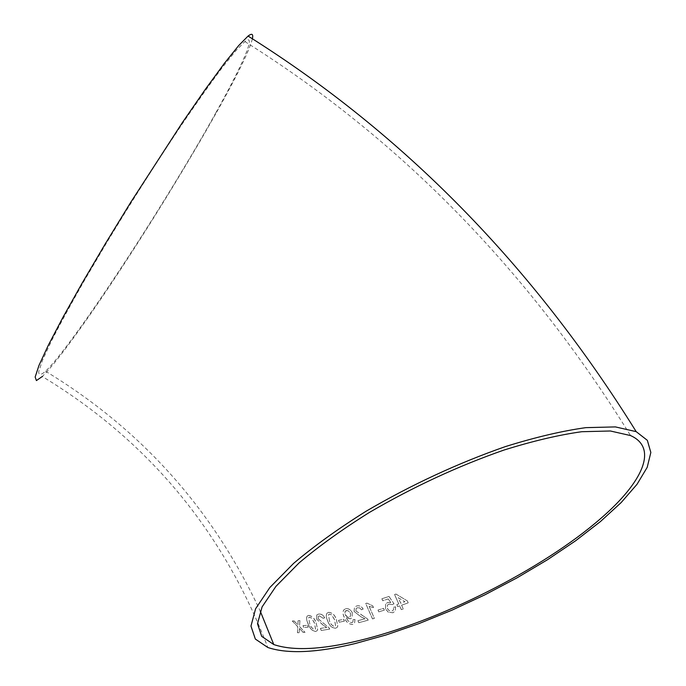 <?xml version="1.0" encoding="UTF-8"?>
<svg xmlns="http://www.w3.org/2000/svg" width="686" height="686" viewBox="0 0 686 686"><rect width="100%" height="100%" fill="white"/><g stroke="black" fill="none" stroke-linecap="round" stroke-linejoin="round"><path stroke-width="0.51" stroke-dasharray="3.43 2.57" d="M252.371 38.828C244.713 71.798 143.786 239.929 80.588 328.062C63.515 352.029 50.747 368.176 42.283 376.511C148.099 440.541 223.284 530.87 267.823 647.49M299.19 632.672L297.45 632.741L297.724 626.738L292.296 621.01L294.045 620.959L297.818 624.903L298.058 620.77L299.859 620.65L299.508 626.652L305.004 632.321L303.195 632.449L299.405 628.505L299.268 632.612L297.45 632.741M308.211 627.141L303.752 627.536L302.963 625.692L307.422 625.306L308.28 627.09L303.752 627.536M308.623 615.428C312.113 616.011 314.6 618.506 316.1 622.914L317.652 629.585L316.966 630.863L315.509 631.48C312.07 630.863 309.6 628.325 308.108 623.866C306.513 620.727 306.179 618.146 307.088 616.131L308.691 615.376C312.173 615.951 314.668 618.446 316.16 622.862L316.1 622.914M318.596 614.09C321.065 613.747 323.097 614.999 324.692 617.829L323.097 618.309L319.41 615.891L318.304 616.457L318.15 618.789L328.946 627.741L329.726 629.113L321.245 630.485L320.371 628.453L326.699 627.458L322.849 624.946L316.495 619.004L316.803 614.87L318.656 614.039C321.125 613.696 323.157 614.948 324.752 617.777L324.692 617.829M328.585 612.384C332.29 612.692 334.871 615.05 336.329 619.458L337.786 626.155L337.058 627.484L335.437 628.273C331.75 627.939 329.186 625.538 327.745 621.096C326.159 618.043 325.867 615.436 326.879 613.267L328.637 612.332C332.341 612.641 334.922 614.999 336.38 619.407L336.329 619.458M344.363 621.122L339.244 622.236L338.464 620.427L343.583 619.312L344.415 621.07L339.244 622.236M352.27 612.821L352.09 617.829L350.443 618.815L346.507 617.923C347.57 620.916 349.38 622.494 351.927 622.665L352.896 622.048L353.058 619.724L354.962 619.467L354.508 623.505L352.801 624.44C348.677 624.346 345.83 621.962 344.261 617.28C342.751 614.424 342.597 611.955 343.806 609.88L345.71 608.739C348.608 608.396 350.795 609.76 352.27 612.821L352.132 617.786L350.443 618.815M356.617 605.995C359.335 605.318 361.505 606.355 363.134 609.091L361.359 609.803L359.696 607.95L357.432 607.762L356.103 608.585L355.905 610.952L367.396 618.832L368.193 620.161L358.795 622.708L357.921 620.71L364.935 618.832L360.81 616.731L354.07 611.406L354.482 607.187L356.651 605.952C359.378 605.275 361.548 606.304 363.168 609.048L363.134 609.091M373.467 607.607L369.077 606.338L374.367 618.378L372.489 618.926L365.707 603.483L366.916 603.14L372.661 605.789L373.501 607.556L369.077 606.338M384.289 610.146L378.783 611.878L377.995 610.094L383.508 608.371L384.323 610.103L378.783 611.878M387.659 602.522L390.78 602.651L388.259 598.947L382.737 600.756L381.87 598.792L388.962 596.46L393.987 603.774L392.152 604.632L388.971 604.109L387.436 605.129L387.453 608.413C388.43 610.566 389.965 611.423 392.058 610.994L393.43 609.983L393.575 607.316L395.59 606.853L395.187 611.166L392.872 612.769L388.233 612.152L385.489 608.911L385.661 603.929L387.684 602.48L390.78 602.651M396.825 604.615L398.763 603.946L394.561 594.548L395.916 594.076L407.321 600.885L408.204 602.84L401.584 605.223L403.265 608.962L401.327 609.64L399.646 605.91L397.7 606.587L396.825 604.615L398.763 603.946M216.159 112.272C166.269 202.344 73.848 344.063 45.568 371.255C40.954 375.225 38.673 375.353 38.733 371.632L42.523 360.227L51.527 340.813C60.076 324.058 71.018 303.967 84.352 280.557L106.707 242.612C131.686 201.375 156.545 162.282 181.276 125.349C196.659 102.771 210.156 83.726 221.767 68.206L235.744 50.815L244.851 41.563C257.224 31.856 242.793 64.518 216.159 112.272M398.78 603.903L394.561 594.548M394.579 594.505L395.916 594.076M395.933 594.033L407.321 600.885M407.338 600.85L408.204 602.84L401.584 605.223M401.61 605.189L403.265 608.962M403.291 608.919L401.327 609.64M401.344 609.605L399.646 605.91M399.664 605.867L397.7 606.587M397.726 606.544L396.842 604.58M400.727 603.226L398.257 597.72L404.937 601.716L400.701 603.26L398.232 597.763L404.911 601.759L400.701 603.26M390.806 602.608L388.259 598.947M388.285 598.904L382.737 600.756M382.771 600.713L381.87 598.792M381.896 598.749L388.962 596.46M388.988 596.417L393.987 603.774M394.013 603.74L392.152 604.632M392.178 604.589L388.971 604.109M388.996 604.074L387.461 605.086L387.453 608.413M387.479 608.371C388.456 610.523 389.991 611.38 392.083 610.952L392.058 610.994M392.083 610.952L393.455 609.94L393.575 607.316M393.601 607.273L395.59 606.853M395.616 606.818L395.213 611.123L392.872 612.769M392.898 612.727L388.233 612.152M388.267 612.109L385.489 608.911M385.515 608.876L385.695 603.886L387.684 602.48M378.818 611.835L377.995 610.094M378.029 610.051L383.508 608.371M383.534 608.328L384.323 610.103M369.111 606.295L374.367 618.378M374.41 618.335L372.489 618.926M372.532 618.883L365.707 603.483M365.741 603.44L366.916 603.14M366.95 603.097L372.661 605.789M372.695 605.738L373.501 607.556M363.168 609.048L361.359 609.803M361.402 609.76L359.73 607.899L357.432 607.762M357.466 607.719L356.145 608.533L355.905 610.952M355.948 610.909L362.122 615.333M362.157 615.282L367.396 618.832M367.43 618.789L368.193 620.161M368.236 620.118L358.795 622.708M358.838 622.665L357.921 620.71M357.972 620.659L364.935 618.832M364.978 618.789L360.81 616.731M360.853 616.688L354.07 611.406M354.113 611.355L354.525 607.144L356.651 605.952M350.486 618.772L346.344 617.546M346.396 617.494L346.507 617.923M346.55 617.88C347.622 620.864 349.423 622.442 351.969 622.614L351.927 622.665M351.969 622.614L352.938 622.005L353.058 619.724M353.101 619.672L354.962 619.467M355.005 619.424L354.551 623.454L352.801 624.44M352.844 624.397C348.72 624.303 345.881 621.91 344.312 617.228L344.261 617.28M344.312 617.228C342.794 614.373 342.648 611.903 343.858 609.828L345.71 608.739M345.753 608.688C348.651 608.345 350.838 609.708 352.312 612.778M346.259 610.54L348.059 610.694L349.886 612.255L350.546 613.327L350.46 616.294L349.157 617.1L347.442 616.988L345.084 614.467L345.084 611.32L347.296 610.557L349.045 611.38L350.503 613.378L350.417 616.337L348.085 617.194L345.881 615.874L345.032 614.519L345.032 611.372L346.207 610.591M339.296 622.185L338.464 620.427M338.515 620.376L343.583 619.312M343.635 619.269L344.415 621.07M336.38 619.407L337.786 626.155M337.846 626.104L337.109 627.433L335.437 628.273M335.488 628.222C331.81 627.887 329.246 625.486 327.797 621.044L327.745 621.096M327.797 621.044C326.219 617.992 325.927 615.385 326.93 613.215L328.637 612.332M329.494 620.727L328.5 614.733L329.434 614.124L331.681 614.853L334.639 619.75L335.6 625.795L334.708 626.404C332.127 625.786 330.395 623.9 329.494 620.727L328.448 614.785L329.383 614.176L331.63 614.905L334.588 619.801L335.548 625.846L334.648 626.455C332.075 625.838 330.335 623.951 329.434 620.779M324.752 617.777L323.097 618.309M323.157 618.258L319.41 615.891M319.47 615.839L318.364 616.397L318.15 618.789M318.21 618.729L323.998 623.745M324.058 623.685L328.946 627.741M329.006 627.69L329.726 629.113M329.777 629.062L321.245 630.485M321.305 630.434L320.371 628.453M320.431 628.393L326.699 627.458M326.759 627.407L322.849 624.946M322.909 624.895L316.495 619.004M316.555 618.952L316.863 614.819L318.656 614.039M316.16 622.862L317.652 629.585M317.712 629.534L317.035 630.811L315.509 631.48M315.577 631.429C312.139 630.803 309.669 628.265 308.168 623.806L308.108 623.866M308.168 623.806C306.582 620.667 306.248 618.095 307.156 616.071L308.691 615.376M309.738 623.643L308.666 617.683L309.489 617.186L311.615 618.069L314.531 623.068L315.569 629.096L314.788 629.585C312.37 628.788 310.689 626.807 309.738 623.643L308.597 617.734L309.42 617.246L311.555 618.12L314.471 623.128L315.509 629.148L314.72 629.637C312.302 628.839 310.621 626.858 309.678 623.694M303.821 627.476L302.963 625.692M303.041 625.632L307.422 625.306M307.491 625.255L308.28 627.09M297.527 632.681L297.724 626.738M297.801 626.687L292.296 621.01M292.365 620.959L294.045 620.959M294.114 620.899L297.818 624.903M297.895 624.843L298.058 620.77M298.127 620.71L299.859 620.65M299.936 620.598L299.508 626.652M299.576 626.601L305.004 632.321M305.073 632.269L303.195 632.449M303.272 632.389L299.405 628.505M299.482 628.445L299.268 632.612M45.568 371.255C141.367 429.307 212.926 509.252 260.243 611.089M244.851 41.563C399.672 138.701 528.237 270.035 630.545 435.567"/><path stroke-width="1.03" d="M42.283 376.511L36.409 380.576L35.157 377.026L39.016 365.329L48.269 345.358L62.812 317.575L82.131 283.147L105.25 243.899L130.777 202.25L182.416 122.528L205.234 89.489L224.271 63.489L238.685 45.568L248.066 36.058C252.019 33.048 253.451 33.966 252.371 38.828M355.116 643.562C316.735 652.798 287.64 654.11 267.823 647.49L255.355 639.06L250.965 626.069L255.612 608.722L269.838 587.533L293.634 563.36C314.008 546.107 338.207 528.709 366.213 511.156C411.463 484.728 457.854 463.204 505.368 446.603C535.277 437.265 562.1 430.945 585.835 427.644L615.385 426.906L636.196 431.648L647.327 440.326L650.843 452.46L647.198 467.338L637.054 484.256L621.19 502.538L600.43 521.566L575.623 540.774L547.574 559.682L517.09 577.818L484.951 594.788L451.903 610.206L418.717 623.703L386.184 634.936L355.116 643.562M357.912 640.861C320.877 649.728 292.836 650.963 273.783 644.557L261.709 636.359L257.516 623.737L262.095 606.896L275.952 586.35L299.062 562.932C318.827 546.245 342.263 529.421 369.368 512.451C413.126 486.914 457.974 466.12 503.901 450.076C532.825 441.038 558.773 434.924 581.745 431.717L610.369 430.988L630.545 435.567C658.8 448.172 642.207 482.644 600.987 518.282C542.266 569.612 438.114 621.859 357.912 640.861M248.066 36.058C403.565 133.693 532.945 265.559 636.196 431.648M260.243 611.089L273.783 644.557"/></g></svg>

